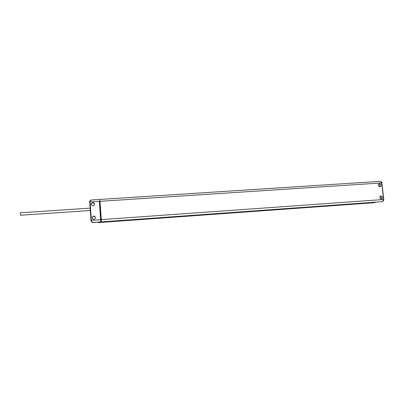 <?xml version="1.0" encoding="UTF-8"?>
<svg xmlns="http://www.w3.org/2000/svg" width="404" height="404" viewBox="0 0 404 404"><rect width="100%" height="100%" fill="white"/><g stroke="black" fill="none" stroke-linecap="round" stroke-linejoin="round"><path stroke-width="0.61" d="M145.652 219.21L101.495 222.402L99.849 199.445L379.3 181.401M121.129 220.983L177.24 216.802M177.336 216.802L374.402 202.707M373.498 202.757L375.538 202.288M379.507 186.719C380.159 185.603 379.901 184.749 378.725 184.168M380.836 198.945C381.548 197.854 381.32 196.99 380.154 196.354M382.371 201.525C383.593 200.637 384.063 200.031 383.785 199.712L383.603 199.727C383.674 200.652 383.007 201.318 381.603 201.717L382.371 201.525L383.76 199.702M380.987 195.97L380.457 196.127C379.341 197.495 379.629 198.455 381.331 199L381.825 198.864C382.987 197.506 382.704 196.541 380.987 195.97M379.603 183.739L378.957 183.961C377.982 185.345 378.311 186.274 379.947 186.759L380.558 186.557C381.573 185.184 381.255 184.244 379.603 183.739M101.172 219.635L383.588 199.515L381.674 182.729C381.558 181.906 380.851 181.457 379.558 181.371C381.512 181.896 382.28 182.35 381.856 182.739M381.825 182.729L380.275 181.421M177.119 216.943L145.814 219.2L177.083 216.943M100.51 218.519L101.091 218.458M99.823 202.823L99.697 201.384L99.424 201.742L99.359 201.182L100.404 216.933L100.985 216.892M100.404 216.933L100.505 218.458L101.091 218.418M100.52 218.645L101.01 218.609L100.52 218.625M100.849 218.62L100.773 221.134L100.753 220.635L101.076 220.741L100.934 218.614M91.637 199.985L91.445 199.985C90.486 200.233 90.042 200.808 90.107 201.722L91.324 220.337L100.566 219.68L99.515 201.399M100.566 219.68L100.748 221.937L100.818 220.761M100.561 216.923L100.035 209.085M99.975 208.141L99.783 205.282M100.677 220.362L100.505 218.458M99.389 201.748L99.697 201.389L99.404 201.404M99.46 201.399L99.429 201.121L99.434 201.404M100.535 216.923L100.01 209.09M99.95 208.141L99.758 205.282M100.788 220.761L101.076 220.741L100.753 220.635M90.107 201.722L89.749 201.803C89.304 201.434 89.87 200.828 91.445 199.985L99.243 199.48M99.339 201.354L89.733 201.828L90.961 220.589C91.001 221.468 91.577 222.089 92.688 222.453L100.748 221.937M93.935 219.407C95.955 218.392 96.021 217.276 94.132 216.074L93.718 216.054C91.683 217.089 91.627 218.2 93.546 219.392L93.935 219.407M93.046 205.853C95.021 204.914 95.127 203.813 93.349 202.561L92.824 202.515C90.834 203.47 90.743 204.57 92.546 205.818L93.046 205.853M91.339 220.574L90.961 220.382L91.339 220.574C91.41 221.599 92.001 222.235 93.112 222.488L91.223 221.427M96.309 222.321L92.688 222.453C91.279 221.604 90.708 220.988 90.976 220.589L90.961 220.589M95.485 217.261L93.819 216.307C92.567 216.579 92.067 217.327 92.309 218.549M94.622 203.863L92.93 202.838C91.758 203.066 91.243 203.757 91.38 204.909M98.323 222.629L100.894 222.442L98.313 222.634L98.288 222.266M91.243 200.01C90.168 200.349 89.668 200.955 89.733 201.823M99.748 201.783L99.849 202.823M99.884 202.818L99.783 201.778M99.591 204.747L99.94 204.722L100.005 205.267L99.995 204.722M100.162 204.576L99.581 204.586M99.712 201.727L99.788 202.823M99.465 202.848L100.046 202.808M99.571 204.444L100.147 204.379M99.566 204.368L100.147 204.328M98.01 222.281L97.743 222.291M99.616 222.538L99.227 222.195M98.308 222.634L98.632 222.24M100.712 220.488L101 220.468L100.904 218.837L101.04 220.614M99.965 209.09L99.833 207.459L99.884 208.318L100.399 208.111M99.909 208.525L100.424 208.489M90.319 210.494L20.493 215.241L20.341 212.812M381.649 201.712L101.353 221.892M383.739 199.51L381.704 182.936L99.945 201.313M90.961 220.382L89.749 202.02M99.399 201.934L99.727 201.914M93.142 222.548L96.319 222.321M99.525 222.175L99.642 222.533M100.934 219.933L100.606 219.958M100.596 219.766L100.919 219.746M120.422 221.038L101.495 222.402M374.442 202.707L177.336 216.933M381.886 182.956L383.77 199.51M381.24 199.005L381.825 198.864M379.841 186.764L380.558 186.557M177.103 216.948L145.809 219.205M100.005 205.267L99.626 205.293M99.561 222.528L99.445 222.18M98.303 222.261L98.323 222.609M94.233 216.327L94.132 216.074M93.455 202.884L93.349 202.561M90.163 208.111L20.326 212.807M99.914 208.58L100.429 208.545M99.914 208.711L100.434 208.676M99.94 209.095L100.46 209.06"/></g></svg>
